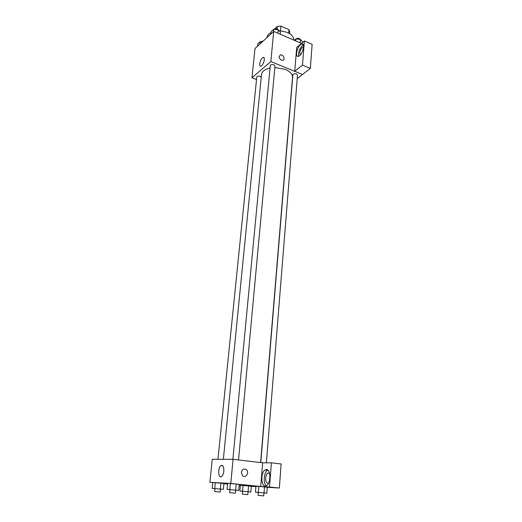 <?xml version="1.0" encoding="UTF-8"?>
<svg xmlns="http://www.w3.org/2000/svg" width="522" height="522" viewBox="0 0 522 522"><rect width="100%" height="100%" fill="white"/><g stroke="black" fill="none" stroke-linecap="round" stroke-linejoin="round"><path stroke-width="0.78" d="M274.853 28.723L277.365 26.407L280.94 26.12L288.979 29.643L289.762 31.822L289.612 33.604M277.136 28.86L277.365 26.407M288.686 33.082L288.979 29.643M280.497 30.915L280.94 26.12M293.886 40.129L293.886 40.09C293.273 34.713 288.392 31.633 279.244 30.87M271.062 32.566C268.536 33.891 267.153 35.581 266.905 37.636L266.905 37.636M256.524 79.546L251.956 77.758L254.99 48.572L273.711 31.411L301.475 43.404M279.133 56.552L280.51 54.901C283.342 54.203 285.658 59.867 282.702 60.278C280.568 60.154 279.381 58.908 279.133 56.552L280.51 54.901C283.342 54.203 285.658 59.867 282.702 60.278M294.734 71.305L296.692 47.43L304.372 40.97L302.486 65.139L294.734 71.305L302.512 74.522L297.227 78.626M251.956 77.758L270.846 61.563L273.711 31.411M270.846 61.563L302.512 74.522M300.463 44.722L301.683 44.024C305.807 42.615 302.408 55.502 298.44 56.324C294.943 57.577 296.692 47.633 300.463 44.722M303.347 44.957L302.401 45.558C299.328 48.977 298.095 52.533 298.695 56.232M300.378 54.895L299.726 52.859C300.228 49.936 301.318 48.017 303.014 47.097L303.589 47.124M302.486 65.139L310.342 68.408L302.512 74.489M304.372 40.97L312.123 44.337L310.342 68.408M262.39 57.916L263.108 57.472C265.822 56.363 263.538 65.485 260.922 66.177C258.592 67.168 259.878 59.952 262.39 57.916M261.261 77.171L260.204 76.329C258.383 75.834 257.242 76.081 256.772 77.06L217.961 459.314M266.37 462.786L297.507 75.161L296.457 73.993C294.571 73.491 293.377 73.759 292.881 74.809L260.791 462.59M238.528 459.947L274.983 66.04L273.867 64.78C271.975 64.265 270.787 64.532 270.298 65.589L232.877 459.301M260.608 462.57L292.522 77.36C292.601 74.189 290.193 71.527 285.306 69.387L274.853 67.488M270.07 67.997C264.869 69.217 262.018 71.403 261.522 74.542L223.357 459.314M212.761 482.582L209.877 482.289L212.265 459.321L233.08 459.301L262.657 462.812L271.414 462.825L269.522 487.019L260.713 486.497L262.657 462.812M271.414 462.825L281.123 463.98L279.348 488.018L267.284 487.294M251.31 486.334L255.917 486.615M268.543 483.078C266.605 483.47 265.652 481.741 265.685 477.891C265.926 475.575 266.605 473.969 267.727 473.076L269.496 473.095M267.812 470.054L267.447 470.27C263.838 472.417 263.003 483.411 266.311 485.721M266.455 469.513C270.774 469.134 271.016 482.837 266.677 485.499C261.509 489.486 259.858 473.147 265.019 469.996L266.455 469.513M239.102 485.558L240.335 485.682M269.522 487.019L279.348 488.018M258.318 492.461L255.454 492.148L255.95 486.21L258.821 486.38L267.29 487.241L266.82 493.179L263.943 492.97M229.987 489.714L227.07 489.395L227.651 483.346L236.212 484.024L239.213 484.396L238.658 490.445L235.729 490.236M214.979 488.644L212.167 488.344L212.767 482.511L220.93 483.163L223.918 483.522L223.344 489.355L220.519 489.153M242.619 491.319L239.852 491.019L240.374 485.297L248.55 485.949L251.317 486.289L250.821 492.018L248.048 491.815M209.877 482.289L230.783 483.463L260.713 486.497M227.579 484.077L223.899 483.705M223.827 471.098C223.507 473.708 222.763 475.509 221.602 476.501C218.235 479.216 217.583 467.719 220.936 465.572C222.972 464.789 223.938 466.629 223.827 471.098M230.783 483.463L233.08 459.301M241.373 472.358C242.267 469.108 243.97 468.247 246.475 469.774C249.679 472.658 245.451 478.837 242.449 475.607L241.373 472.358C242.267 469.108 243.97 468.247 246.475 469.774L246.475 469.774C249.679 472.658 245.451 478.837 242.449 475.607M212.167 488.344L223.344 489.355M220.232 492.031L220.525 489.101L214.986 488.599L214.692 491.522L220.232 492.031L214.692 491.522M220.343 489.036L220.93 483.163L212.767 482.511M214.725 488.52L215.318 482.654M227.07 489.395L238.658 490.445M235.448 493.218L235.729 490.184L229.993 489.656L229.706 492.696L235.448 493.218L229.706 492.696M235.644 490.119L236.212 484.024L227.651 483.346M229.81 489.59L230.391 483.502M239.852 491.019L250.821 492.018M247.8 494.641L248.054 491.763L242.619 491.274L242.365 494.145L247.8 494.641L242.365 494.145M248.048 491.717L248.55 485.949L240.374 485.297M242.528 491.215L243.043 485.453M255.454 492.148L266.82 493.179M263.708 495.9L263.949 492.918L258.325 492.409L258.077 495.391L263.708 495.9L258.077 495.391M264.047 492.872L264.523 486.902L255.95 486.21M258.325 492.357L258.821 486.38M257.607 46.177L257.842 43.855L260.139 41.74L262.259 41.91M259.904 44.07L260.139 41.74M263.16 41.081L260.419 41.76M270.931 33.963L271.159 31.588L273.593 29.343L278.278 29.715L280.477 32.325L280.301 34.263M277.945 33.245L278.278 29.715M273.365 31.725L273.593 29.343M278.193 29.708C276.804 28.39 275.355 28.279 273.854 29.362M294.31 40.311L295.843 38.987L300.457 39.359L302.512 41.877L302.453 42.582M300.176 42.843L300.457 39.359M295.687 40.905L295.843 38.987M300.28 39.346C298.956 38.021 297.52 37.904 295.961 39M301.683 44.024L303.223 44.69M303.569 47.339L303.014 47.097M263.108 57.472L264.112 57.883M269.541 473.278L267.727 473.076M265.019 469.996L267.447 470.27M220.936 465.572L222.835 465.787"/></g></svg>
